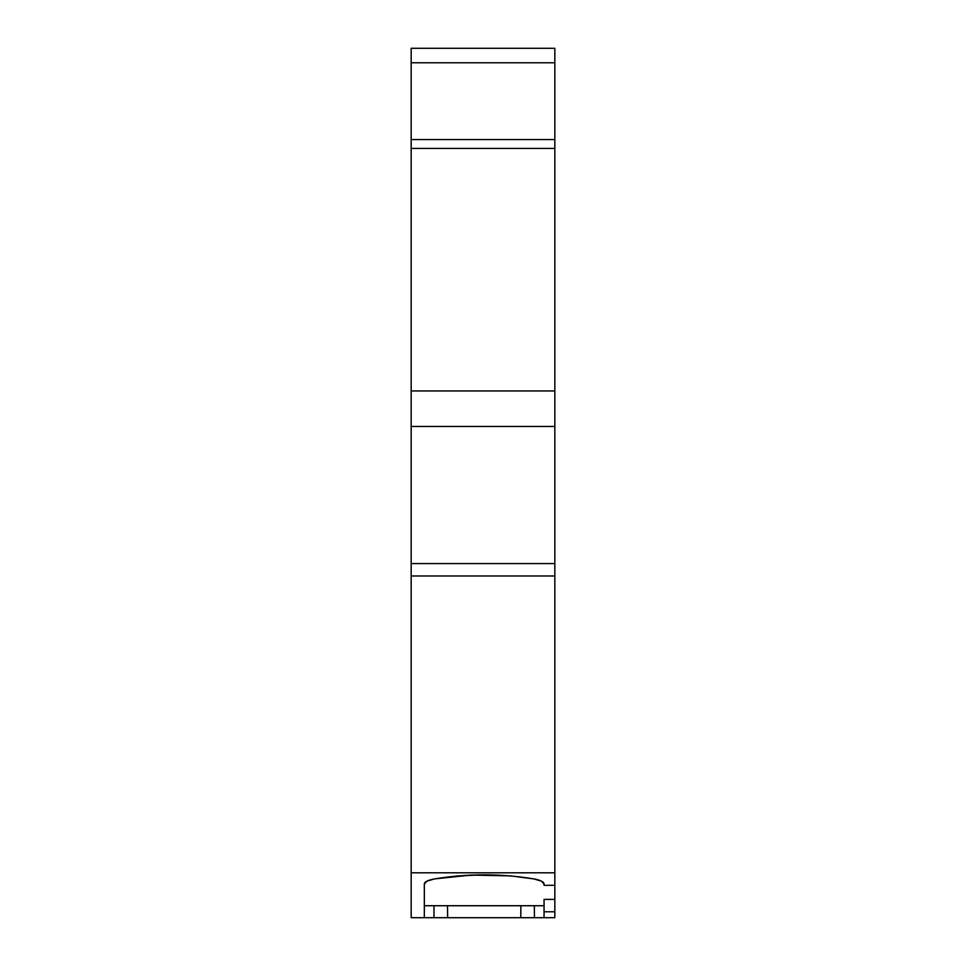 <?xml version="1.0" encoding="UTF-8"?>
<svg xmlns="http://www.w3.org/2000/svg" width="966" height="966" viewBox="0 0 966 966"><rect width="100%" height="100%" fill="white"/><g stroke="black" fill="none" stroke-linecap="round" stroke-linejoin="round"><path stroke-width="1.45" d="M544.051 905.734L424.34 905.734L434.036 905.734L433.951 917.7L534.44 917.7L534.355 905.734L544.051 905.734L424.34 905.734L544.051 905.734M411.178 62.778L411.178 148.438L411.178 139.563L554.822 139.563L554.822 48.3L411.178 48.3L411.178 62.778L554.822 62.778L554.822 48.3L411.178 48.3L411.178 62.778L554.822 62.778L554.822 48.3L411.178 48.3L411.178 139.563L554.822 139.563L554.822 62.778L411.178 62.778L411.178 148.438L554.822 148.438L554.822 62.778M447.512 905.734L447.632 917.7L447.512 905.734L447.632 917.7L433.951 917.7L434.036 905.734L433.951 917.7L424.34 917.7L424.34 883.975A23.945 6.194 0 0 1 434.362 878.939L470.997 875.087L510.398 875.872L484.268 874.834L458.138 875.872L434.362 878.939C467.665 873.481 500.883 873.481 534.029 878.939L510.398 875.872L534.029 878.939A23.945 6.194 0 0 1 544.051 883.975L541.407 881.137L534.029 878.939A23.945 6.194 0 0 1 544.051 883.975L544.051 885.327L554.822 885.327L554.822 911.783L544.051 911.783L544.051 899.394L554.822 899.394L554.822 917.7L544.051 917.7L544.051 899.394L554.822 899.394L554.822 911.783L544.051 911.783L544.051 899.394L554.822 899.394L554.822 563.576L411.178 563.576L411.178 575.977L554.822 575.977L554.822 139.563L411.178 139.563M554.822 563.576L554.822 426.453L411.178 426.453L411.178 563.576L554.822 563.576L411.178 563.576L411.178 575.977L554.822 575.977L554.822 426.453L411.178 426.453L411.178 917.7L424.34 917.7L424.34 883.975A23.945 6.194 0 0 1 434.362 878.939L426.996 881.137L424.34 883.975L424.34 917.7L411.178 917.7L432.708 917.7M554.822 911.783L554.822 917.7L544.051 917.7L544.051 911.783L554.822 911.783L554.822 917.7L534.44 917.7L534.355 905.734L534.44 917.7L538.485 917.7M433.843 917.7L520.759 917.7L520.879 905.734L520.759 917.7L544.051 917.7L544.051 911.783M411.178 575.977L411.178 917.7L411.178 872.793L554.822 872.793L554.822 575.977L411.178 575.977L411.178 872.793L554.822 872.793L554.822 575.977M554.822 885.327L554.822 872.793L554.822 885.327L544.051 885.327L554.822 885.327L554.822 899.394M544.051 883.975L544.051 885.327L544.051 883.975M554.822 390.964L411.178 390.964L411.178 148.438L554.822 148.438L554.822 390.964L554.822 148.438L411.178 148.438L411.178 390.964L554.822 390.964L554.822 426.453L554.822 390.964L411.178 390.964L411.178 563.576M520.879 905.734L520.759 917.7L534.44 917.7M447.632 917.7L520.759 917.7M433.951 917.7L426.477 917.7M554.822 148.438L554.822 139.563M411.178 872.793L554.822 872.793M554.822 426.453L411.178 426.453M411.178 148.438L411.178 390.964"/></g></svg>

